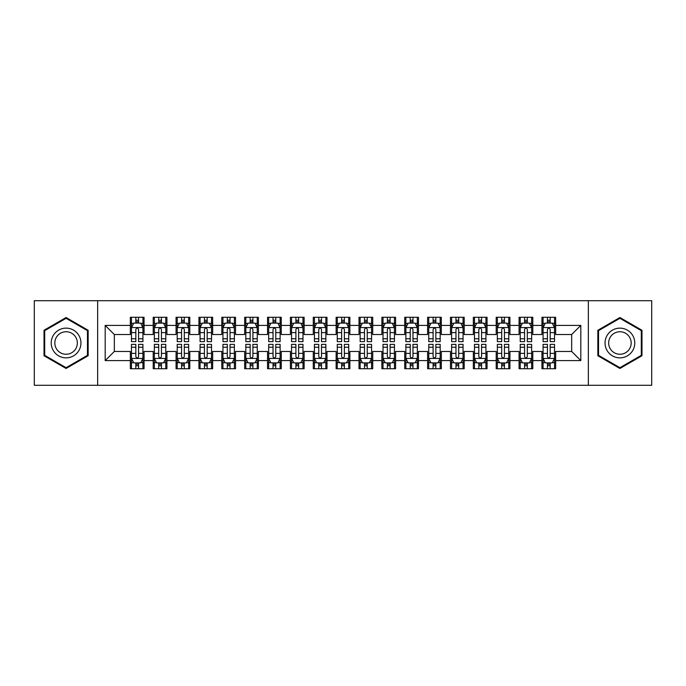 <?xml version="1.0" encoding="UTF-8"?>
<svg xmlns="http://www.w3.org/2000/svg" width="686" height="686" viewBox="0 0 686 686"><rect width="100%" height="100%" fill="white"/><g stroke="black" fill="none" stroke-linecap="round" stroke-linejoin="round"><path stroke-width="1.03" d="M588.356 385.3L651.7 385.3L651.7 300.7L588.356 300.7L588.356 385.3L97.644 385.3L97.644 300.7L34.3 300.7L34.3 385.3L97.644 385.3M588.356 300.7L97.644 300.7M105.19 360.604L105.19 325.396L130.34 325.396L130.34 334.536L114.33 334.536L114.33 351.464L105.19 360.604L130.34 360.604L130.34 368.725L144.06 368.725L144.06 360.604L153.21 360.604L153.21 368.725L166.93 368.725L166.93 360.604L176.07 360.604L176.07 368.725L189.79 368.725L189.79 360.604L198.94 360.604L198.94 368.725L212.66 368.725L212.66 360.604L221.81 360.604L221.81 368.725L235.53 368.725L235.53 360.604L244.67 360.604L244.67 368.725L258.39 368.725L258.39 360.604L267.54 360.604L267.54 368.725L281.26 368.725L281.26 360.604L290.41 360.604L290.41 368.725L304.13 368.725L304.13 360.604L313.27 360.604L313.27 368.725L326.99 368.725L326.99 360.604L336.14 360.604L336.14 368.725L349.86 368.725L349.86 360.604L359.01 360.604L359.01 368.725L372.73 368.725L372.73 360.604L381.87 360.604L381.87 368.725L395.59 368.725L395.59 360.604L404.74 360.604L404.74 368.725L418.46 368.725L418.46 360.604L427.61 360.604L427.61 368.725L441.33 368.725L441.33 360.604L450.47 360.604L450.47 368.725L464.19 368.725L464.19 360.604L473.34 360.604L473.34 368.725L487.06 368.725L487.06 360.604L496.21 360.604L496.21 368.725L509.93 368.725L509.93 360.604L519.07 360.604L519.07 368.725L532.79 368.725L532.79 360.604L541.94 360.604L541.94 368.725L555.66 368.725L555.66 351.464L571.67 351.464L571.67 334.536L555.66 334.536L555.66 325.396L580.81 325.396L580.81 360.604L555.66 360.604M555.66 325.396L555.66 317.275L541.94 317.275L541.94 325.396L532.79 325.396L532.79 317.275L519.07 317.275L519.07 325.396L509.93 325.396L509.93 317.275L496.21 317.275L496.21 325.396L487.06 325.396L487.06 317.275L473.34 317.275L473.34 325.396L464.19 325.396L464.19 317.275L450.47 317.275L450.47 325.396L441.33 325.396L441.33 317.275L427.61 317.275L427.61 325.396L418.46 325.396L418.46 317.275L404.74 317.275L404.74 325.396L395.59 325.396L395.59 317.275L381.87 317.275L381.87 325.396L372.73 325.396L372.73 317.275L359.01 317.275L359.01 325.396L349.86 325.396L349.86 317.275L336.14 317.275L336.14 325.396L326.99 325.396L326.99 317.275L313.27 317.275L313.27 325.396L304.13 325.396L304.13 317.275L290.41 317.275L290.41 325.396L281.26 325.396L281.26 317.275L267.54 317.275L267.54 325.396L258.39 325.396L258.39 317.275L244.67 317.275L244.67 325.396L235.53 325.396L235.53 317.275L221.81 317.275L221.81 325.396L212.66 325.396L212.66 317.275L198.94 317.275L198.94 325.396L189.79 325.396L189.79 317.275L176.07 317.275L176.07 325.396L166.93 325.396L166.93 317.275L153.21 317.275L153.21 325.396L144.06 325.396L144.06 317.275L130.34 317.275L130.34 325.396M532.79 360.604L532.79 351.464L541.94 351.464L541.94 360.604M580.81 325.396L571.67 334.536M509.93 360.604L509.93 351.464L519.07 351.464L519.07 360.604M541.94 325.396L541.94 334.536L532.79 334.536L532.79 325.396M487.06 360.604L487.06 351.464L496.21 351.464L496.21 360.604M519.07 325.396L519.07 334.536L509.93 334.536L509.93 325.396M464.19 360.604L464.19 351.464L473.34 351.464L473.34 360.604M496.21 325.396L496.21 334.536L487.06 334.536L487.06 325.396M441.33 360.604L441.33 351.464L450.47 351.464L450.47 360.604M473.34 325.396L473.34 334.536L464.19 334.536L464.19 325.396M418.46 360.604L418.46 351.464L427.61 351.464L427.61 360.604M450.47 325.396L450.47 334.536L441.33 334.536L441.33 325.396M395.59 360.604L395.59 351.464L404.74 351.464L404.74 360.604M427.61 325.396L427.61 334.536L418.46 334.536L418.46 325.396M372.73 360.604L372.73 351.464L381.87 351.464L381.87 360.604M404.74 325.396L404.74 334.536L395.59 334.536L395.59 325.396M349.86 360.604L349.86 351.464L359.01 351.464L359.01 360.604M381.87 325.396L381.87 334.536L372.73 334.536L372.73 325.396M326.99 360.604L326.99 351.464L336.14 351.464L336.14 360.604M359.01 325.396L359.01 334.536L349.86 334.536L349.86 325.396M304.13 360.604L304.13 351.464L313.27 351.464L313.27 360.604M336.14 325.396L336.14 334.536L326.99 334.536L326.99 325.396M281.26 360.604L281.26 351.464L290.41 351.464L290.41 360.604M313.27 325.396L313.27 334.536L304.13 334.536L304.13 325.396M258.39 360.604L258.39 351.464L267.54 351.464L267.54 360.604M290.41 325.396L290.41 334.536L281.26 334.536L281.26 325.396M235.53 360.604L235.53 351.464L244.67 351.464L244.67 360.604M267.54 325.396L267.54 334.536L258.39 334.536L258.39 325.396M212.66 360.604L212.66 351.464L221.81 351.464L221.81 360.604M244.67 325.396L244.67 334.536L235.53 334.536L235.53 325.396M189.79 360.604L189.79 351.464L198.94 351.464L198.94 360.604M221.81 325.396L221.81 334.536L212.66 334.536L212.66 325.396M166.93 360.604L166.93 351.464L176.07 351.464L176.07 360.604M198.94 325.396L198.94 334.536L189.79 334.536L189.79 325.396M144.06 360.604L144.06 351.464L153.21 351.464L153.21 360.604M176.07 325.396L176.07 334.536L166.93 334.536L166.93 325.396M114.33 351.464L130.34 351.464L130.34 360.604M153.21 325.396L153.21 334.536L144.06 334.536L144.06 325.396M541.94 322.995L543.08 322.995M554.52 322.995L555.66 322.995M519.07 322.995L520.22 322.995M531.65 322.995L532.79 322.995M496.21 322.995L497.35 322.995M508.78 322.995L509.93 322.995M473.34 322.995L474.48 322.995M485.92 322.995L487.06 322.995M450.47 322.995L451.62 322.995M463.05 322.995L464.19 322.995M427.61 322.995L428.75 322.995M440.18 322.995L441.33 322.995M404.74 322.995L405.88 322.995M417.32 322.995L418.46 322.995M381.87 322.995L383.02 322.995M394.45 322.995L395.59 322.995M359.01 322.995L360.15 322.995M371.58 322.995L372.73 322.995M336.14 322.995L337.28 322.995M348.72 322.995L349.86 322.995M313.27 322.995L314.42 322.995M325.85 322.995L326.99 322.995M290.41 322.995L291.55 322.995M302.98 322.995L304.13 322.995M267.54 322.995L268.68 322.995M280.12 322.995L281.26 322.995M244.67 322.995L245.82 322.995M257.25 322.995L258.39 322.995M221.81 322.995L222.95 322.995M234.38 322.995L235.53 322.995M198.94 322.995L200.08 322.995M211.52 322.995L212.66 322.995M176.07 322.995L177.22 322.995M188.65 322.995L189.79 322.995M153.21 322.995L154.35 322.995M165.78 322.995L166.93 322.995M130.34 322.995L131.48 322.995M142.92 322.995L144.06 322.995M130.34 363.005L131.48 363.005M142.92 363.005L144.06 363.005M153.21 363.005L154.35 363.005M165.78 363.005L166.93 363.005M176.07 363.005L177.22 363.005M188.65 363.005L189.79 363.005M198.94 363.005L200.08 363.005M211.52 363.005L212.66 363.005M221.81 363.005L222.95 363.005M234.38 363.005L235.53 363.005M244.67 363.005L245.82 363.005M257.25 363.005L258.39 363.005M267.54 363.005L268.68 363.005M280.12 363.005L281.26 363.005M290.41 363.005L291.55 363.005M302.98 363.005L304.13 363.005M313.27 363.005L314.42 363.005M325.85 363.005L326.99 363.005M336.14 363.005L337.28 363.005M348.72 363.005L349.86 363.005M359.01 363.005L360.15 363.005M371.58 363.005L372.73 363.005M381.87 363.005L383.02 363.005M394.45 363.005L395.59 363.005M404.74 363.005L405.88 363.005M417.32 363.005L418.46 363.005M427.61 363.005L428.75 363.005M440.18 363.005L441.33 363.005M450.47 363.005L451.62 363.005M463.05 363.005L464.19 363.005M473.34 363.005L474.48 363.005M485.92 363.005L487.06 363.005M496.21 363.005L497.35 363.005M508.78 363.005L509.93 363.005M519.07 363.005L520.22 363.005M531.65 363.005L532.79 363.005M541.94 363.005L543.08 363.005M554.52 363.005L555.66 363.005M105.19 325.396L114.33 334.536M571.67 351.464L580.81 360.604M88.151 330.258L66.088 317.524L44.015 330.258L44.015 355.742L66.088 368.476L88.151 355.742L88.151 330.258M597.849 330.258L597.849 355.742L619.912 368.476L641.985 355.742L641.985 330.258L619.912 317.524L597.849 330.258M138.572 320.251L135.828 320.251M142.92 338.764L138.572 338.764L138.572 341.628L142.92 341.628L142.92 327.676L140.63 323.106L133.77 323.106L131.48 327.676L131.48 341.628L135.828 341.628L135.828 338.764L131.48 338.764M131.48 327.676L131.48 317.275M142.92 327.676L142.92 317.275M135.828 323.106L135.828 317.275M138.572 317.275L138.572 323.106M138.572 338.764L138.572 329.391C137.654 327.634 136.746 327.634 135.828 329.391L135.828 338.764M138.572 322.995L135.828 322.995M135.828 365.749L138.572 365.749M131.48 347.236L135.828 347.236L135.828 344.372L131.48 344.372L131.48 358.324L133.77 362.894L140.63 362.894L142.92 358.324L142.92 344.372L138.572 344.372L138.572 347.236L142.92 347.236M142.92 358.324L142.92 368.725M131.48 358.324L131.48 368.725M138.572 362.894L138.572 368.725M135.828 368.725L135.828 362.894M135.828 347.236L135.828 356.609C136.746 358.366 137.654 358.366 138.572 356.609L138.572 347.236M135.828 363.005L138.572 363.005M161.442 320.251L158.698 320.251M165.78 338.764L161.442 338.764L161.442 341.628L165.78 341.628L165.78 327.676L163.5 323.106L156.64 323.106L154.35 327.676L154.35 341.628L158.698 341.628L158.698 338.764L154.35 338.764M154.35 327.676L154.35 317.275M165.78 327.676L165.78 317.275M158.698 323.106L158.698 317.275M161.442 317.275L161.442 323.106M161.442 338.764L161.442 329.391C160.524 327.634 159.606 327.634 158.698 329.391L158.698 338.764M161.442 322.995L158.698 322.995M184.302 320.251L181.558 320.251M188.65 338.764L184.302 338.764L184.302 341.628L188.65 341.628L188.65 327.676L186.36 323.106L179.5 323.106L177.22 327.676L177.22 341.628L181.558 341.628L181.558 338.764L177.22 338.764M177.22 327.676L177.22 317.275M188.65 327.676L188.65 317.275M181.558 323.106L181.558 317.275M184.302 317.275L184.302 323.106M184.302 338.764L184.302 329.391C183.394 327.634 182.476 327.634 181.558 329.391L181.558 338.764M184.302 322.995L181.558 322.995M158.698 365.749L161.442 365.749M154.35 347.236L158.698 347.236L158.698 344.372L154.35 344.372L154.35 358.324L156.64 362.894L163.5 362.894L165.78 358.324L165.78 344.372L161.442 344.372L161.442 347.236L165.78 347.236M165.78 358.324L165.78 368.725M154.35 358.324L154.35 368.725M161.442 362.894L161.442 368.725M158.698 368.725L158.698 362.894M158.698 347.236L158.698 356.609C159.606 358.366 160.524 358.366 161.442 356.609L161.442 347.236M158.698 363.005L161.442 363.005M181.558 365.749L184.302 365.749M177.22 347.236L181.558 347.236L181.558 344.372L177.22 344.372L177.22 358.324L179.5 362.894L186.36 362.894L188.65 358.324L188.65 344.372L184.302 344.372L184.302 347.236L188.65 347.236M188.65 358.324L188.65 368.725M177.22 358.324L177.22 368.725M184.302 362.894L184.302 368.725M181.558 368.725L181.558 362.894M181.558 347.236L181.558 356.609C182.476 358.366 183.394 358.366 184.302 356.609L184.302 347.236M181.558 363.005L184.302 363.005M78.959 335.565A14.86 14.86 0 0 0 58.653 330.129A14.86 14.86 0 0 0 53.216 350.435A14.86 14.86 0 0 0 73.513 355.871A14.86 14.86 0 0 0 78.959 335.565M75.829 337.375A11.25 11.25 0 0 0 60.454 333.25A11.25 11.25 0 0 0 56.338 348.625A11.25 11.25 0 0 0 71.713 352.75A11.25 11.25 0 0 0 75.829 337.375M66.088 367.687L44.701 355.348L44.701 330.652L66.088 318.313L87.465 330.652L87.465 355.348L66.088 367.687M632.784 335.565A14.86 14.86 0 0 0 612.487 330.129A14.86 14.86 0 0 0 607.041 350.435A14.86 14.86 0 0 0 627.347 355.871A14.86 14.86 0 0 0 632.784 335.565M629.662 337.375A11.25 11.25 0 0 0 614.287 333.25A11.25 11.25 0 0 0 610.171 348.625A11.25 11.25 0 0 0 625.546 352.75A11.25 11.25 0 0 0 629.662 337.375M619.912 367.687L598.535 355.348L598.535 330.652L619.912 318.313L641.299 330.652L641.299 355.348L619.912 367.687M207.172 320.251L204.428 320.251M211.52 338.764L207.172 338.764L207.172 341.628L211.52 341.628L211.52 327.676L209.23 323.106L202.37 323.106L200.08 327.676L200.08 341.628L204.428 341.628L204.428 338.764L200.08 338.764M200.08 327.676L200.08 317.275M211.52 327.676L211.52 317.275M204.428 323.106L204.428 317.275M207.172 317.275L207.172 323.106M207.172 338.764L207.172 329.391C206.254 327.634 205.346 327.634 204.428 329.391L204.428 338.764M207.172 322.995L204.428 322.995M230.042 320.251L227.298 320.251M234.38 338.764L230.042 338.764L230.042 341.628L234.38 341.628L234.38 327.676L232.1 323.106L225.24 323.106L222.95 327.676L222.95 341.628L227.298 341.628L227.298 338.764L222.95 338.764M222.95 327.676L222.95 317.275M234.38 327.676L234.38 317.275M227.298 323.106L227.298 317.275M230.042 317.275L230.042 323.106M230.042 338.764L230.042 329.391C229.124 327.634 228.206 327.634 227.298 329.391L227.298 338.764M230.042 322.995L227.298 322.995M204.428 365.749L207.172 365.749M200.08 347.236L204.428 347.236L204.428 344.372L200.08 344.372L200.08 358.324L202.37 362.894L209.23 362.894L211.52 358.324L211.52 344.372L207.172 344.372L207.172 347.236L211.52 347.236M211.52 358.324L211.52 368.725M200.08 358.324L200.08 368.725M207.172 362.894L207.172 368.725M204.428 368.725L204.428 362.894M204.428 347.236L204.428 356.609C205.346 358.366 206.254 358.366 207.172 356.609L207.172 347.236M204.428 363.005L207.172 363.005M227.298 365.749L230.042 365.749M222.95 347.236L227.298 347.236L227.298 344.372L222.95 344.372L222.95 358.324L225.24 362.894L232.1 362.894L234.38 358.324L234.38 344.372L230.042 344.372L230.042 347.236L234.38 347.236M234.38 358.324L234.38 368.725M222.95 358.324L222.95 368.725M230.042 362.894L230.042 368.725M227.298 368.725L227.298 362.894M227.298 347.236L227.298 356.609C228.206 358.366 229.124 358.366 230.042 356.609L230.042 347.236M227.298 363.005L230.042 363.005M252.902 320.251L250.158 320.251M257.25 338.764L252.902 338.764L252.902 341.628L257.25 341.628L257.25 327.676L254.96 323.106L248.1 323.106L245.82 327.676L245.82 341.628L250.158 341.628L250.158 338.764L245.82 338.764M245.82 327.676L245.82 317.275M257.25 327.676L257.25 317.275M250.158 323.106L250.158 317.275M252.902 317.275L252.902 323.106M252.902 338.764L252.902 329.391C251.994 327.634 251.076 327.634 250.158 329.391L250.158 338.764M252.902 322.995L250.158 322.995M250.158 365.749L252.902 365.749M245.82 347.236L250.158 347.236L250.158 344.372L245.82 344.372L245.82 358.324L248.1 362.894L254.96 362.894L257.25 358.324L257.25 344.372L252.902 344.372L252.902 347.236L257.25 347.236M257.25 358.324L257.25 368.725M245.82 358.324L245.82 368.725M252.902 362.894L252.902 368.725M250.158 368.725L250.158 362.894M250.158 347.236L250.158 356.609C251.076 358.366 251.994 358.366 252.902 356.609L252.902 347.236M250.158 363.005L252.902 363.005M275.772 320.251L273.028 320.251M280.12 338.764L275.772 338.764L275.772 341.628L280.12 341.628L280.12 327.676L277.83 323.106L270.97 323.106L268.68 327.676L268.68 341.628L273.028 341.628L273.028 338.764L268.68 338.764M268.68 327.676L268.68 317.275M280.12 327.676L280.12 317.275M273.028 323.106L273.028 317.275M275.772 317.275L275.772 323.106M275.772 338.764L275.772 329.391C274.854 327.634 273.946 327.634 273.028 329.391L273.028 338.764M275.772 322.995L273.028 322.995M273.028 365.749L275.772 365.749M268.68 347.236L273.028 347.236L273.028 344.372L268.68 344.372L268.68 358.324L270.97 362.894L277.83 362.894L280.12 358.324L280.12 344.372L275.772 344.372L275.772 347.236L280.12 347.236M280.12 358.324L280.12 368.725M268.68 358.324L268.68 368.725M275.772 362.894L275.772 368.725M273.028 368.725L273.028 362.894M273.028 347.236L273.028 356.609C273.946 358.366 274.854 358.366 275.772 356.609L275.772 347.236M273.028 363.005L275.772 363.005M298.642 320.251L295.898 320.251M302.98 338.764L298.642 338.764L298.642 341.628L302.98 341.628L302.98 327.676L300.7 323.106L293.84 323.106L291.55 327.676L291.55 341.628L295.898 341.628L295.898 338.764L291.55 338.764M291.55 327.676L291.55 317.275M302.98 327.676L302.98 317.275M295.898 323.106L295.898 317.275M298.642 317.275L298.642 323.106M298.642 338.764L298.642 329.391C297.724 327.634 296.806 327.634 295.898 329.391L295.898 338.764M298.642 322.995L295.898 322.995M321.502 320.251L318.758 320.251M325.85 338.764L321.502 338.764L321.502 341.628L325.85 341.628L325.85 327.676L323.56 323.106L316.7 323.106L314.42 327.676L314.42 341.628L318.758 341.628L318.758 338.764L314.42 338.764M314.42 327.676L314.42 317.275M325.85 327.676L325.85 317.275M318.758 323.106L318.758 317.275M321.502 317.275L321.502 323.106M321.502 338.764L321.502 329.391C320.594 327.634 319.676 327.634 318.758 329.391L318.758 338.764M321.502 322.995L318.758 322.995M344.372 320.251L341.628 320.251M348.72 338.764L344.372 338.764L344.372 341.628L348.72 341.628L348.72 327.676L346.43 323.106L339.57 323.106L337.28 327.676L337.28 341.628L341.628 341.628L341.628 338.764L337.28 338.764M337.28 327.676L337.28 317.275M348.72 327.676L348.72 317.275M341.628 323.106L341.628 317.275M344.372 317.275L344.372 323.106M344.372 338.764L344.372 329.391C343.454 327.634 342.546 327.634 341.628 329.391L341.628 338.764M344.372 322.995L341.628 322.995M367.242 320.251L364.498 320.251M371.58 338.764L367.242 338.764L367.242 341.628L371.58 341.628L371.58 327.676L369.3 323.106L362.44 323.106L360.15 327.676L360.15 341.628L364.498 341.628L364.498 338.764L360.15 338.764M360.15 327.676L360.15 317.275M371.58 327.676L371.58 317.275M364.498 323.106L364.498 317.275M367.242 317.275L367.242 323.106M367.242 338.764L367.242 329.391C366.324 327.634 365.406 327.634 364.498 329.391L364.498 338.764M367.242 322.995L364.498 322.995M390.102 320.251L387.358 320.251M394.45 338.764L390.102 338.764L390.102 341.628L394.45 341.628L394.45 327.676L392.16 323.106L385.3 323.106L383.02 327.676L383.02 341.628L387.358 341.628L387.358 338.764L383.02 338.764M383.02 327.676L383.02 317.275M394.45 327.676L394.45 317.275M387.358 323.106L387.358 317.275M390.102 317.275L390.102 323.106M390.102 338.764L390.102 329.391C389.194 327.634 388.276 327.634 387.358 329.391L387.358 338.764M390.102 322.995L387.358 322.995M412.972 320.251L410.228 320.251M417.32 338.764L412.972 338.764L412.972 341.628L417.32 341.628L417.32 327.676L415.03 323.106L408.17 323.106L405.88 327.676L405.88 341.628L410.228 341.628L410.228 338.764L405.88 338.764M405.88 327.676L405.88 317.275M417.32 327.676L417.32 317.275M410.228 323.106L410.228 317.275M412.972 317.275L412.972 323.106M412.972 338.764L412.972 329.391C412.054 327.634 411.146 327.634 410.228 329.391L410.228 338.764M412.972 322.995L410.228 322.995M435.842 320.251L433.098 320.251M440.18 338.764L435.842 338.764L435.842 341.628L440.18 341.628L440.18 327.676L437.9 323.106L431.04 323.106L428.75 327.676L428.75 341.628L433.098 341.628L433.098 338.764L428.75 338.764M428.75 327.676L428.75 317.275M440.18 327.676L440.18 317.275M433.098 323.106L433.098 317.275M435.842 317.275L435.842 323.106M435.842 338.764L435.842 329.391C434.924 327.634 434.006 327.634 433.098 329.391L433.098 338.764M435.842 322.995L433.098 322.995M295.898 365.749L298.642 365.749M291.55 347.236L295.898 347.236L295.898 344.372L291.55 344.372L291.55 358.324L293.84 362.894L300.7 362.894L302.98 358.324L302.98 344.372L298.642 344.372L298.642 347.236L302.98 347.236M302.98 358.324L302.98 368.725M291.55 358.324L291.55 368.725M298.642 362.894L298.642 368.725M295.898 368.725L295.898 362.894M295.898 347.236L295.898 356.609C296.806 358.366 297.724 358.366 298.642 356.609L298.642 347.236M295.898 363.005L298.642 363.005M318.758 365.749L321.502 365.749M314.42 347.236L318.758 347.236L318.758 344.372L314.42 344.372L314.42 358.324L316.7 362.894L323.56 362.894L325.85 358.324L325.85 344.372L321.502 344.372L321.502 347.236L325.85 347.236M325.85 358.324L325.85 368.725M314.42 358.324L314.42 368.725M321.502 362.894L321.502 368.725M318.758 368.725L318.758 362.894M318.758 347.236L318.758 356.609C319.676 358.366 320.594 358.366 321.502 356.609L321.502 347.236M318.758 363.005L321.502 363.005M341.628 365.749L344.372 365.749M337.28 347.236L341.628 347.236L341.628 344.372L337.28 344.372L337.28 358.324L339.57 362.894L346.43 362.894L348.72 358.324L348.72 344.372L344.372 344.372L344.372 347.236L348.72 347.236M348.72 358.324L348.72 368.725M337.28 358.324L337.28 368.725M344.372 362.894L344.372 368.725M341.628 368.725L341.628 362.894M341.628 347.236L341.628 356.609C342.546 358.366 343.454 358.366 344.372 356.609L344.372 347.236M341.628 363.005L344.372 363.005M364.498 365.749L367.242 365.749M360.15 347.236L364.498 347.236L364.498 344.372L360.15 344.372L360.15 358.324L362.44 362.894L369.3 362.894L371.58 358.324L371.58 344.372L367.242 344.372L367.242 347.236L371.58 347.236M371.58 358.324L371.58 368.725M360.15 358.324L360.15 368.725M367.242 362.894L367.242 368.725M364.498 368.725L364.498 362.894M364.498 347.236L364.498 356.609C365.406 358.366 366.324 358.366 367.242 356.609L367.242 347.236M364.498 363.005L367.242 363.005M387.358 365.749L390.102 365.749M383.02 347.236L387.358 347.236L387.358 344.372L383.02 344.372L383.02 358.324L385.3 362.894L392.16 362.894L394.45 358.324L394.45 344.372L390.102 344.372L390.102 347.236L394.45 347.236M394.45 358.324L394.45 368.725M383.02 358.324L383.02 368.725M390.102 362.894L390.102 368.725M387.358 368.725L387.358 362.894M387.358 347.236L387.358 356.609C388.276 358.366 389.194 358.366 390.102 356.609L390.102 347.236M387.358 363.005L390.102 363.005M410.228 365.749L412.972 365.749M405.88 347.236L410.228 347.236L410.228 344.372L405.88 344.372L405.88 358.324L408.17 362.894L415.03 362.894L417.32 358.324L417.32 344.372L412.972 344.372L412.972 347.236L417.32 347.236M417.32 358.324L417.32 368.725M405.88 358.324L405.88 368.725M412.972 362.894L412.972 368.725M410.228 368.725L410.228 362.894M410.228 347.236L410.228 356.609C411.146 358.366 412.054 358.366 412.972 356.609L412.972 347.236M410.228 363.005L412.972 363.005M433.098 365.749L435.842 365.749M428.75 347.236L433.098 347.236L433.098 344.372L428.75 344.372L428.75 358.324L431.04 362.894L437.9 362.894L440.18 358.324L440.18 344.372L435.842 344.372L435.842 347.236L440.18 347.236M440.18 358.324L440.18 368.725M428.75 358.324L428.75 368.725M435.842 362.894L435.842 368.725M433.098 368.725L433.098 362.894M433.098 347.236L433.098 356.609C434.006 358.366 434.924 358.366 435.842 356.609L435.842 347.236M433.098 363.005L435.842 363.005M458.702 320.251L455.958 320.251M463.05 338.764L458.702 338.764L458.702 341.628L463.05 341.628L463.05 327.676L460.76 323.106L453.9 323.106L451.62 327.676L451.62 341.628L455.958 341.628L455.958 338.764L451.62 338.764M451.62 327.676L451.62 317.275M463.05 327.676L463.05 317.275M455.958 323.106L455.958 317.275M458.702 317.275L458.702 323.106M458.702 338.764L458.702 329.391C457.794 327.634 456.876 327.634 455.958 329.391L455.958 338.764M458.702 322.995L455.958 322.995M455.958 365.749L458.702 365.749M451.62 347.236L455.958 347.236L455.958 344.372L451.62 344.372L451.62 358.324L453.9 362.894L460.76 362.894L463.05 358.324L463.05 344.372L458.702 344.372L458.702 347.236L463.05 347.236M463.05 358.324L463.05 368.725M451.62 358.324L451.62 368.725M458.702 362.894L458.702 368.725M455.958 368.725L455.958 362.894M455.958 347.236L455.958 356.609C456.876 358.366 457.794 358.366 458.702 356.609L458.702 347.236M455.958 363.005L458.702 363.005M481.572 320.251L478.828 320.251M485.92 338.764L481.572 338.764L481.572 341.628L485.92 341.628L485.92 327.676L483.63 323.106L476.77 323.106L474.48 327.676L474.48 341.628L478.828 341.628L478.828 338.764L474.48 338.764M474.48 327.676L474.48 317.275M485.92 327.676L485.92 317.275M478.828 323.106L478.828 317.275M481.572 317.275L481.572 323.106M481.572 338.764L481.572 329.391C480.654 327.634 479.746 327.634 478.828 329.391L478.828 338.764M481.572 322.995L478.828 322.995M478.828 365.749L481.572 365.749M474.48 347.236L478.828 347.236L478.828 344.372L474.48 344.372L474.48 358.324L476.77 362.894L483.63 362.894L485.92 358.324L485.92 344.372L481.572 344.372L481.572 347.236L485.92 347.236M485.92 358.324L485.92 368.725M474.48 358.324L474.48 368.725M481.572 362.894L481.572 368.725M478.828 368.725L478.828 362.894M478.828 347.236L478.828 356.609C479.746 358.366 480.654 358.366 481.572 356.609L481.572 347.236M478.828 363.005L481.572 363.005M504.442 320.251L501.698 320.251M508.78 338.764L504.442 338.764L504.442 341.628L508.78 341.628L508.78 327.676L506.5 323.106L499.64 323.106L497.35 327.676L497.35 341.628L501.698 341.628L501.698 338.764L497.35 338.764M497.35 327.676L497.35 317.275M508.78 327.676L508.78 317.275M501.698 323.106L501.698 317.275M504.442 317.275L504.442 323.106M504.442 338.764L504.442 329.391C503.524 327.634 502.606 327.634 501.698 329.391L501.698 338.764M504.442 322.995L501.698 322.995M501.698 365.749L504.442 365.749M497.35 347.236L501.698 347.236L501.698 344.372L497.35 344.372L497.35 358.324L499.64 362.894L506.5 362.894L508.78 358.324L508.78 344.372L504.442 344.372L504.442 347.236L508.78 347.236M508.78 358.324L508.78 368.725M497.35 358.324L497.35 368.725M504.442 362.894L504.442 368.725M501.698 368.725L501.698 362.894M501.698 347.236L501.698 356.609C502.606 358.366 503.524 358.366 504.442 356.609L504.442 347.236M501.698 363.005L504.442 363.005M527.302 320.251L524.558 320.251M531.65 338.764L527.302 338.764L527.302 341.628L531.65 341.628L531.65 327.676L529.36 323.106L522.5 323.106L520.22 327.676L520.22 341.628L524.558 341.628L524.558 338.764L520.22 338.764M520.22 327.676L520.22 317.275M531.65 327.676L531.65 317.275M524.558 323.106L524.558 317.275M527.302 317.275L527.302 323.106M527.302 338.764L527.302 329.391C526.394 327.634 525.476 327.634 524.558 329.391L524.558 338.764M527.302 322.995L524.558 322.995M524.558 365.749L527.302 365.749M520.22 347.236L524.558 347.236L524.558 344.372L520.22 344.372L520.22 358.324L522.5 362.894L529.36 362.894L531.65 358.324L531.65 344.372L527.302 344.372L527.302 347.236L531.65 347.236M531.65 358.324L531.65 368.725M520.22 358.324L520.22 368.725M527.302 362.894L527.302 368.725M524.558 368.725L524.558 362.894M524.558 347.236L524.558 356.609C525.476 358.366 526.394 358.366 527.302 356.609L527.302 347.236M524.558 363.005L527.302 363.005M550.172 320.251L547.428 320.251M554.52 338.764L550.172 338.764L550.172 341.628L554.52 341.628L554.52 327.676L552.23 323.106L545.37 323.106L543.08 327.676L543.08 341.628L547.428 341.628L547.428 338.764L543.08 338.764M543.08 327.676L543.08 317.275M554.52 327.676L554.52 317.275M547.428 323.106L547.428 317.275M550.172 317.275L550.172 323.106M550.172 338.764L550.172 329.391C549.254 327.634 548.346 327.634 547.428 329.391L547.428 338.764M550.172 322.995L547.428 322.995M547.428 365.749L550.172 365.749M543.08 347.236L547.428 347.236L547.428 344.372L543.08 344.372L543.08 358.324L545.37 362.894L552.23 362.894L554.52 358.324L554.52 344.372L550.172 344.372L550.172 347.236L554.52 347.236M554.52 358.324L554.52 368.725M543.08 358.324L543.08 368.725M550.172 362.894L550.172 368.725M547.428 368.725L547.428 362.894M547.428 347.236L547.428 356.609C548.346 358.366 549.254 358.366 550.172 356.609L550.172 347.236M547.428 363.005L550.172 363.005M142.859 327.565L131.541 327.565M131.48 323.38L133.633 323.38M140.767 323.38L142.92 323.38M135.828 332.633L131.48 332.633M142.92 332.633L138.572 332.633M138.572 321.7L135.828 321.7M131.541 358.435L142.859 358.435M142.92 362.62L140.767 362.62M133.633 362.62L131.48 362.62M138.572 353.367L142.92 353.367M131.48 353.367L135.828 353.367M135.828 364.3L138.572 364.3M165.729 327.565L154.41 327.565M154.35 323.38L156.502 323.38M163.637 323.38L165.78 323.38M158.698 332.633L154.35 332.633M165.78 332.633L161.442 332.633M161.442 321.7L158.698 321.7M188.59 327.565L177.271 327.565M177.22 323.38L179.363 323.38M186.498 323.38L188.65 323.38M181.558 332.633L177.22 332.633M188.65 332.633L184.302 332.633M184.302 321.7L181.558 321.7M154.41 358.435L165.729 358.435M165.78 362.62L163.637 362.62M156.502 362.62L154.35 362.62M161.442 353.367L165.78 353.367M154.35 353.367L158.698 353.367M158.698 364.3L161.442 364.3M177.271 358.435L188.59 358.435M188.65 362.62L186.498 362.62M179.363 362.62L177.22 362.62M184.302 353.367L188.65 353.367M177.22 353.367L181.558 353.367M181.558 364.3L184.302 364.3M211.459 327.565L200.141 327.565M200.08 323.38L202.233 323.38M209.367 323.38L211.52 323.38M204.428 332.633L200.08 332.633M211.52 332.633L207.172 332.633M207.172 321.7L204.428 321.7M234.329 327.565L223.01 327.565M222.95 323.38L225.102 323.38M232.237 323.38L234.38 323.38M227.298 332.633L222.95 332.633M234.38 332.633L230.042 332.633M230.042 321.7L227.298 321.7M200.141 358.435L211.459 358.435M211.52 362.62L209.367 362.62M202.233 362.62L200.08 362.62M207.172 353.367L211.52 353.367M200.08 353.367L204.428 353.367M204.428 364.3L207.172 364.3M223.01 358.435L234.329 358.435M234.38 362.62L232.237 362.62M225.102 362.62L222.95 362.62M230.042 353.367L234.38 353.367M222.95 353.367L227.298 353.367M227.298 364.3L230.042 364.3M257.19 327.565L245.871 327.565M245.82 323.38L247.963 323.38M255.098 323.38L257.25 323.38M250.158 332.633L245.82 332.633M257.25 332.633L252.902 332.633M252.902 321.7L250.158 321.7M245.871 358.435L257.19 358.435M257.25 362.62L255.098 362.62M247.963 362.62L245.82 362.62M252.902 353.367L257.25 353.367M245.82 353.367L250.158 353.367M250.158 364.3L252.902 364.3M280.06 327.565L268.74 327.565M268.68 323.38L270.833 323.38M277.967 323.38L280.12 323.38M273.028 332.633L268.68 332.633M280.12 332.633L275.772 332.633M275.772 321.7L273.028 321.7M268.74 358.435L280.06 358.435M280.12 362.62L277.967 362.62M270.833 362.62L268.68 362.62M275.772 353.367L280.12 353.367M268.68 353.367L273.028 353.367M273.028 364.3L275.772 364.3M302.929 327.565L291.61 327.565M291.55 323.38L293.702 323.38M300.837 323.38L302.98 323.38M295.898 332.633L291.55 332.633M302.98 332.633L298.642 332.633M298.642 321.7L295.898 321.7M325.79 327.565L314.471 327.565M314.42 323.38L316.563 323.38M323.698 323.38L325.85 323.38M318.758 332.633L314.42 332.633M325.85 332.633L321.502 332.633M321.502 321.7L318.758 321.7M348.66 327.565L337.341 327.565M337.28 323.38L339.433 323.38M346.567 323.38L348.72 323.38M341.628 332.633L337.28 332.633M348.72 332.633L344.372 332.633M344.372 321.7L341.628 321.7M371.529 327.565L360.21 327.565M360.15 323.38L362.302 323.38M369.437 323.38L371.58 323.38M364.498 332.633L360.15 332.633M371.58 332.633L367.242 332.633M367.242 321.7L364.498 321.7M394.39 327.565L383.071 327.565M383.02 323.38L385.163 323.38M392.298 323.38L394.45 323.38M387.358 332.633L383.02 332.633M394.45 332.633L390.102 332.633M390.102 321.7L387.358 321.7M417.26 327.565L405.94 327.565M405.88 323.38L408.033 323.38M415.167 323.38L417.32 323.38M410.228 332.633L405.88 332.633M417.32 332.633L412.972 332.633M412.972 321.7L410.228 321.7M440.129 327.565L428.81 327.565M428.75 323.38L430.902 323.38M438.037 323.38L440.18 323.38M433.098 332.633L428.75 332.633M440.18 332.633L435.842 332.633M435.842 321.7L433.098 321.7M291.61 358.435L302.929 358.435M302.98 362.62L300.837 362.62M293.702 362.62L291.55 362.62M298.642 353.367L302.98 353.367M291.55 353.367L295.898 353.367M295.898 364.3L298.642 364.3M314.471 358.435L325.79 358.435M325.85 362.62L323.698 362.62M316.563 362.62L314.42 362.62M321.502 353.367L325.85 353.367M314.42 353.367L318.758 353.367M318.758 364.3L321.502 364.3M337.341 358.435L348.66 358.435M348.72 362.62L346.567 362.62M339.433 362.62L337.28 362.62M344.372 353.367L348.72 353.367M337.28 353.367L341.628 353.367M341.628 364.3L344.372 364.3M360.21 358.435L371.529 358.435M371.58 362.62L369.437 362.62M362.302 362.62L360.15 362.62M367.242 353.367L371.58 353.367M360.15 353.367L364.498 353.367M364.498 364.3L367.242 364.3M383.071 358.435L394.39 358.435M394.45 362.62L392.298 362.62M385.163 362.62L383.02 362.62M390.102 353.367L394.45 353.367M383.02 353.367L387.358 353.367M387.358 364.3L390.102 364.3M405.94 358.435L417.26 358.435M417.32 362.62L415.167 362.62M408.033 362.62L405.88 362.62M412.972 353.367L417.32 353.367M405.88 353.367L410.228 353.367M410.228 364.3L412.972 364.3M428.81 358.435L440.129 358.435M440.18 362.62L438.037 362.62M430.902 362.62L428.75 362.62M435.842 353.367L440.18 353.367M428.75 353.367L433.098 353.367M433.098 364.3L435.842 364.3M462.99 327.565L451.671 327.565M451.62 323.38L453.763 323.38M460.898 323.38L463.05 323.38M455.958 332.633L451.62 332.633M463.05 332.633L458.702 332.633M458.702 321.7L455.958 321.7M451.671 358.435L462.99 358.435M463.05 362.62L460.898 362.62M453.763 362.62L451.62 362.62M458.702 353.367L463.05 353.367M451.62 353.367L455.958 353.367M455.958 364.3L458.702 364.3M485.86 327.565L474.541 327.565M474.48 323.38L476.633 323.38M483.767 323.38L485.92 323.38M478.828 332.633L474.48 332.633M485.92 332.633L481.572 332.633M481.572 321.7L478.828 321.7M474.541 358.435L485.86 358.435M485.92 362.62L483.767 362.62M476.633 362.62L474.48 362.62M481.572 353.367L485.92 353.367M474.48 353.367L478.828 353.367M478.828 364.3L481.572 364.3M508.729 327.565L497.41 327.565M497.35 323.38L499.502 323.38M506.637 323.38L508.78 323.38M501.698 332.633L497.35 332.633M508.78 332.633L504.442 332.633M504.442 321.7L501.698 321.7M497.41 358.435L508.729 358.435M508.78 362.62L506.637 362.62M499.502 362.62L497.35 362.62M504.442 353.367L508.78 353.367M497.35 353.367L501.698 353.367M501.698 364.3L504.442 364.3M531.59 327.565L520.271 327.565M520.22 323.38L522.363 323.38M529.498 323.38L531.65 323.38M524.558 332.633L520.22 332.633M531.65 332.633L527.302 332.633M527.302 321.7L524.558 321.7M520.271 358.435L531.59 358.435M531.65 362.62L529.498 362.62M522.363 362.62L520.22 362.62M527.302 353.367L531.65 353.367M520.22 353.367L524.558 353.367M524.558 364.3L527.302 364.3M554.46 327.565L543.14 327.565M543.08 323.38L545.233 323.38M552.367 323.38L554.52 323.38M547.428 332.633L543.08 332.633M554.52 332.633L550.172 332.633M550.172 321.7L547.428 321.7M543.14 358.435L554.46 358.435M554.52 362.62L552.367 362.62M545.233 362.62L543.08 362.62M550.172 353.367L554.52 353.367M543.08 353.367L547.428 353.367M547.428 364.3L550.172 364.3"/></g></svg>
